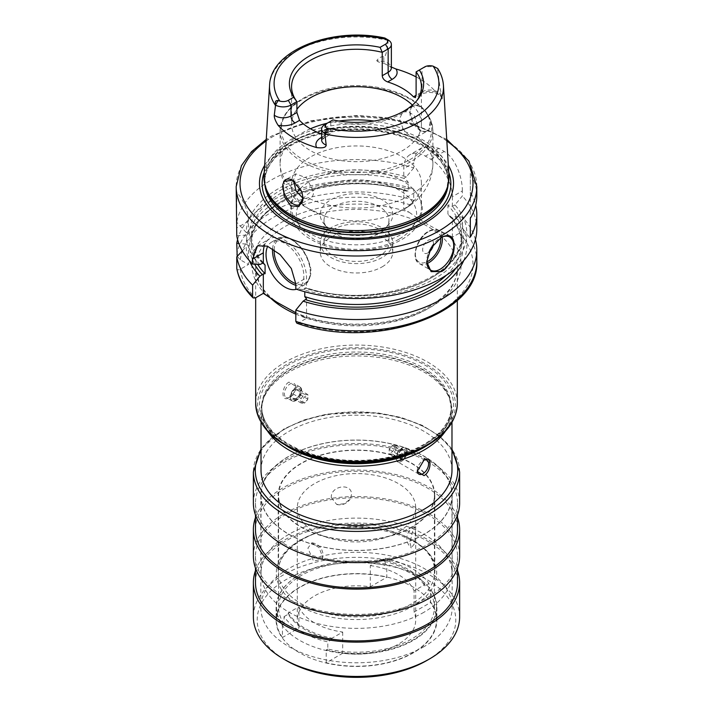 <?xml version="1.0" encoding="UTF-8"?>
<svg xmlns="http://www.w3.org/2000/svg" width="713" height="713" viewBox="0 0 713 713"><rect width="100%" height="100%" fill="white"/><g stroke="black" fill="none" stroke-linecap="round" stroke-linejoin="round"><path stroke-width="0.53" stroke-dasharray="3.56 2.67" d="M382.159 266.849A36.283 20.944 0 0 0 392.783 252.037A36.283 20.944 0 0 0 370.386 232.679A36.283 20.944 0 0 0 330.841 237.224A36.283 20.944 180 0 0 320.217 252.037A36.283 20.944 180 0 0 342.614 271.386A36.283 20.944 180 0 0 382.159 266.849M320.217 242.678A36.283 20.944 180 0 0 342.614 262.027A36.283 20.944 180 0 0 382.159 257.491A36.283 20.944 0 0 0 392.783 242.678A36.283 20.944 0 0 0 370.386 223.321A36.283 20.944 0 0 0 330.841 227.866A36.283 20.944 180 0 0 320.217 242.678L320.217 252.037M379.459 255.931A32.468 18.743 180 0 1 344.076 259.995A32.468 18.743 180 0 1 324.032 242.678A32.468 18.743 180 0 1 333.541 229.426A32.468 18.743 0 0 1 368.924 225.361A32.468 18.743 0 0 1 388.968 242.678A32.468 18.743 0 0 1 379.459 255.931M388.968 220.014A32.468 18.743 0 0 1 386.134 227.661A32.468 18.743 0 0 1 379.459 233.267A32.468 18.743 180 0 1 326.866 227.661A32.468 18.743 180 0 1 324.032 220.014A32.468 18.743 180 0 1 333.541 206.761A32.468 18.743 0 0 1 368.924 202.697A32.468 18.743 0 0 1 388.968 220.014L388.968 242.678M382.159 229.426A36.283 20.944 0 0 0 389.619 223.16A36.283 20.944 0 0 0 377.079 197.358A36.283 20.944 0 0 0 330.841 199.8A36.283 20.944 180 0 0 323.381 223.16A36.283 20.944 180 0 0 382.159 229.426M296.055 190.915A76.389 44.099 180 0 1 280.111 163.954C280.289 174.738 283.622 184.4 290.111 192.956C294.647 198.847 300.146 203.802 306.617 207.804L326.046 216.529A64.928 37.486 180 0 0 386.954 216.529A64.928 37.486 180 0 0 402.408 209.934A64.928 37.486 0 0 0 421.428 183.428L421.428 207.349A64.928 37.486 0 0 1 402.408 233.855A64.928 37.486 180 0 1 331.652 241.983A64.928 37.486 180 0 1 291.572 207.349A64.928 37.486 180 0 1 296.92 192.448M300.351 188.517A64.928 37.486 180 0 1 310.592 180.844A64.928 37.486 0 0 1 413.843 189.765A64.928 37.486 0 0 1 421.428 207.349M421.428 183.428A64.928 37.486 0 0 0 381.348 148.794A64.928 37.486 0 0 0 310.592 156.922A64.928 37.486 180 0 0 291.572 183.428L291.572 207.349M326.046 216.529A64.928 37.486 180 0 1 291.572 183.428M303.016 198.348L310.128 198.677L300.057 204.479M310.44 128.768A76.389 44.099 0 0 0 302.49 132.77A76.389 44.099 180 0 0 280.111 163.954L280.111 130.666A76.389 44.099 180 0 1 302.49 99.481A76.389 44.099 0 0 1 385.733 89.927A76.389 44.099 0 0 1 432.889 130.666C431.597 112.627 418.041 99.339 392.23 90.792C381.179 87.396 369.405 85.667 356.919 85.596C336.055 85.703 318.069 89.981 302.963 98.439C293.872 103.697 287.384 109.998 283.498 117.315L280.111 130.666A76.389 44.099 180 0 0 327.267 171.414A76.389 44.099 180 0 0 410.51 161.851A76.389 44.099 0 0 0 432.889 130.666L432.889 163.954A76.389 44.099 0 0 1 410.51 195.139A76.389 44.099 180 0 1 309.798 198.847C312.223 197.563 313.479 195.228 313.568 191.842L306.519 177.911L295.806 173.865L293.328 180.665M403.201 129.053L399.432 118.884L402.872 112.048L408.522 111.593L414.262 115.702L419.681 130.577C419.663 133.919 418.754 136.058 416.945 136.985C412.756 138.242 408.175 135.595 403.201 129.053A76.389 44.099 0 0 0 374.102 121.041M410.118 110.934L409.975 112.734L413.807 123.634L421.543 131.165L428.593 131.566L430.091 122.467L429.039 118.296C425.964 107.387 415.037 101.086 411.16 107.975L410.118 110.934A14.322 8.271 60 0 0 409.975 112.797A14.322 8.271 -120 0 0 420.1 130.336A14.322 8.271 -120 0 0 427.265 131.04L416.945 136.985A76.389 44.099 0 0 1 432.889 163.954C432.506 185.924 418.174 201.485 404.182 209.123L386.954 216.529M427.265 131.04A14.322 8.271 -120 0 0 430.233 124.49A14.322 8.271 60 0 0 430.091 122.467M411.16 107.975A14.322 8.271 60 0 1 412.943 106.237A14.322 8.271 60 0 1 429.039 118.296M416.107 76.915A88.679 51.202 180 0 1 435.928 92.048L440.652 96.059C442.033 98.715 442.657 99.499 442.532 98.421L440.26 94.392A10.998 6.355 0 0 0 422.016 91.87L417.97 94.205A5.731 3.307 -120 0 0 420.83 94.49A5.731 3.307 -120 0 0 422.016 91.87L422.016 68.475A10.998 6.355 180 0 1 437.39 68.368L437.755 68.573M443.433 85.408A86.986 50.222 0 0 0 437.488 68.867L440.26 89.41L442.532 98.421M448.949 175.3A92.503 53.404 0 0 0 390.385 127.493A92.503 53.404 0 0 0 291.091 139.427A92.503 53.404 180 0 0 264.051 175.3M388.335 40.053L388.237 40.436C386.99 51.773 385.501 57.236 383.781 56.799L383.781 61.781A5.731 1.453 100.7 0 0 383.906 63.305L391.375 67.075M389.316 65.944L391.375 67.842A10.998 6.355 0 0 0 383.781 61.781L376.794 60.471C379.075 57.628 381.41 56.398 383.781 56.799M376.794 60.471C376.919 61.55 379.289 62.494 383.906 63.305M437.488 68.867L437.39 68.368M416.731 100.756A64.928 37.486 0 0 1 415.768 102.057A64.928 37.486 0 0 1 402.408 113.26A64.928 37.486 0 0 1 330.761 121.165L330.761 132.083L324.852 135.497L324.852 124.579L332.918 119.927M321.625 133.964A64.928 37.486 180 0 0 325.315 135.229L329.121 134.962L330.761 132.083M292.731 180.291A14.322 8.271 60 0 1 292.9 180.389A14.322 8.271 60 0 1 301.84 191.735M302.882 195.906A14.322 8.271 60 0 1 303.025 197.929M421.428 86.754L421.428 124.187A64.928 37.486 0 0 1 402.408 150.693A64.928 37.486 180 0 1 331.652 158.821A64.928 37.486 180 0 1 291.572 124.187A64.928 37.486 180 0 1 296.893 109.33M421.428 124.187A64.928 37.486 0 0 0 412.39 105.105M416.107 71.888L422.016 68.475M264.666 165.309A97.048 56.033 180 0 1 287.874 143.803A97.048 56.033 0 0 1 448.334 165.309M236.761 235.789L246.154 235.049L248.472 233.712L248.472 221.199A30.552 17.638 -120 0 0 236.761 192.26L236.761 222.269A120.31 69.464 180 0 1 271.43 179.908A120.31 69.464 0 0 1 413.718 167.929L413.718 162.867L403.763 168.616A30.552 17.638 60 0 1 410.091 154.623A30.552 17.638 60 0 1 425.367 156.138L430.768 159.257A30.552 17.638 60 0 1 452.372 196.681L462.336 190.932L462.336 195.995L454.965 204.925A110.372 63.724 180 0 1 433.121 279.576A110.372 63.724 180 0 1 303.114 289.487L295.824 289.006M236.761 192.26L236.19 203.775M440.875 237.643A19.099 11.025 120 0 0 440.224 237.999L441.57 237.224L440.224 237.999A19.099 11.025 -60 0 0 426.722 261.386L426.722 261.662M476.81 229.025A120.31 69.464 0 0 0 462.336 195.995M462.336 190.932C462.63 178.107 455.455 157.814 444.226 151.486A120.31 69.464 180 0 0 438.825 148.366L429.921 145.88L421.668 147.939L415.813 154.035L413.718 162.867M476.81 195.897A120.31 69.464 180 0 0 470.313 173.393L470.313 192.1A120.31 69.464 180 0 1 475.714 205.255M259.897 264.532A110.372 63.724 180 0 1 246.154 235.049M413.718 167.929L406.357 176.86A110.372 63.724 180 0 0 246.154 232.376L236.761 222.269M266.118 294.968A104.651 60.418 180 0 1 282.5 221.788A104.651 60.418 180 0 1 409.262 212.331L403.763 209.159L403.763 190.05L406.357 188.553A110.372 63.724 0 0 0 246.154 244.069L248.472 245.406L246.154 246.743A110.372 63.724 180 0 0 249.292 260.548M406.357 188.553L413.718 188.99L413.718 200.291L410.893 205.032L403.763 209.159M237.197 256.377L240.299 259.79L248.472 264.505L248.472 245.406M236.761 268.15C236.948 269.915 238.124 270.272 240.299 269.229L248.472 264.505M475.419 239.559A120.31 69.464 180 0 0 462.336 217.055L462.336 228.356L459.511 233.098L452.372 237.224L446.882 234.051A104.651 60.418 180 0 1 430.5 307.232A104.651 60.418 180 0 1 303.738 316.688L306.537 318.301L306.537 298.845M296.849 323.194L298.622 322.873L306.537 318.301M409.262 212.331C421.838 221.458 434.377 228.704 446.882 234.051M303.738 316.688L295.824 312.731M303.114 289.487L306.537 287.865L306.537 277.758A30.552 17.638 -120 0 0 293.203 247.01A30.552 17.638 -120 0 0 269.657 238.828A30.552 17.638 -120 0 0 264.55 245.236M454.965 204.925L452.372 206.422C449.609 204.97 448.12 204.631 447.916 205.406A105.034 60.641 180 0 1 461.534 235.272C465.491 277.918 372.507 310.734 306.519 287.856L304.781 288.052L304.781 291.742M296.501 289.228A26.738 15.436 -120 0 0 298.301 288.444A26.738 15.436 -120 0 0 302.401 267.019A26.738 15.436 -120 0 0 284.933 243.454A26.738 15.436 -120 0 0 271.564 242.135A26.738 15.436 -120 0 0 267.731 246.288M406.357 176.86L403.799 178.339C406.455 180.024 407.943 181.396 408.219 182.492L408.219 191.066L406.41 191.236L403.763 190.05M463.708 260.548A110.372 63.724 0 0 0 454.965 216.627L452.372 218.116L447.916 213.989L447.916 205.406M242.286 250.86L246.154 246.743M462.336 217.055L454.965 216.627M246.154 244.069L238.819 243.463M237.581 239.559A120.31 69.464 180 0 1 413.718 188.99M246.154 232.376L248.472 233.712M262.429 263.079A106.941 61.746 0 0 1 279.478 190.879A106.941 61.746 0 0 1 403.799 178.339L403.763 168.616M452.372 237.224L452.372 218.116M452.372 206.422L452.372 196.681M445.331 431.303A95.48 55.124 0 0 0 451.98 411.08A95.48 55.124 0 0 0 450.251 400.635A95.48 55.124 0 0 0 384.476 358.372A95.48 55.124 0 0 0 288.979 372.097A95.48 55.124 180 0 0 262.749 400.635A95.48 55.124 180 0 0 261.02 411.08L261.02 422.319M267.669 431.303A95.48 55.124 180 0 1 261.02 411.08M288.979 382.079C281.029 386.58 280.975 403.13 288.979 397.667L295.735 386.33L288.979 382.079M261.02 470.33A95.48 55.124 180 0 1 288.979 431.347A95.48 55.124 180 0 1 393.041 419.396A95.48 55.124 180 0 1 451.98 470.33M424.021 534.26A95.48 55.124 180 0 1 319.959 546.211A95.48 55.124 180 0 1 261.02 495.277A95.48 55.124 180 0 1 288.979 456.293A95.48 55.124 180 0 1 393.041 444.351A95.48 55.124 180 0 1 451.98 495.277A95.48 55.124 180 0 1 424.021 534.26M424.021 612.217A95.48 55.124 180 0 1 319.959 624.169A95.48 55.124 180 0 1 261.02 573.243A95.48 55.124 180 0 1 288.979 534.26A95.48 55.124 0 0 1 393.041 522.308A95.48 55.124 0 0 1 451.98 573.243A95.48 55.124 0 0 1 424.021 612.217M253.373 503.075A103.127 59.535 180 0 1 283.578 460.972A103.127 59.535 0 0 1 395.965 448.067A103.127 59.535 0 0 1 459.627 503.075M457.523 503.075A101.023 58.323 0 0 1 427.934 544.313A101.023 58.323 180 0 1 317.838 556.96A101.023 58.323 180 0 1 255.477 503.075A101.023 58.323 180 0 1 285.066 461.828A101.023 58.323 0 0 1 395.162 449.19A101.023 58.323 0 0 1 457.523 503.075L457.523 515.027M255.477 529.581A101.023 58.323 180 0 1 285.066 488.343A101.023 58.323 0 0 1 395.162 475.696A101.023 58.323 0 0 1 457.523 529.581M255.477 517.629A103.127 59.535 180 0 1 283.578 487.478A103.127 59.535 0 0 1 386.143 472.559A103.127 59.535 0 0 1 457.523 517.629M253.373 556.087A103.127 59.535 180 0 1 283.578 513.993A103.127 59.535 0 0 1 395.965 501.079A103.127 59.535 0 0 1 459.627 556.087M457.523 556.087A101.023 58.323 0 0 1 427.934 597.334A101.023 58.323 180 0 1 317.838 609.971A101.023 58.323 180 0 1 255.477 556.087A101.023 58.323 180 0 1 285.066 514.848A101.023 58.323 0 0 1 395.162 502.202A101.023 58.323 0 0 1 457.523 556.087L457.523 568.047M255.477 582.592A101.023 58.323 180 0 1 285.066 541.354A101.023 58.323 0 0 1 395.162 528.707A101.023 58.323 0 0 1 457.523 582.592M255.477 570.641A103.127 59.535 180 0 1 283.578 540.499A103.127 59.535 0 0 1 386.143 525.57A103.127 59.535 0 0 1 457.523 570.641M459.627 616.897A103.127 59.535 0 0 0 395.965 561.897A103.127 59.535 0 0 0 283.578 574.803A103.127 59.535 0 0 0 253.373 616.897M426.722 660.559A99.303 57.334 0 0 0 426.722 579.482A99.303 57.334 0 0 0 286.278 579.482A99.303 57.334 0 0 0 286.278 660.559M413.353 652.841A80.4 46.416 180 0 1 325.734 662.903A80.4 46.416 180 0 1 276.1 620.016A80.4 46.416 180 0 1 299.647 587.2A80.4 46.416 0 0 1 387.266 577.138A80.4 46.416 0 0 1 436.9 620.016A80.4 46.416 0 0 1 413.353 652.841M436.9 607.547A80.4 46.416 0 0 1 413.353 640.363A80.4 46.416 180 0 1 325.734 650.425A80.4 46.416 180 0 1 276.1 607.547A80.4 46.416 180 0 1 299.647 574.723A80.4 46.416 0 0 1 387.266 564.66A80.4 46.416 0 0 1 436.9 607.547L436.9 620.016M424.155 646.602A95.676 55.24 180 0 1 319.887 658.58A95.676 55.24 180 0 1 260.824 607.547A95.676 55.24 180 0 1 288.845 568.484A95.676 55.24 0 0 1 393.113 556.514A95.676 55.24 0 0 1 452.176 607.547A95.676 55.24 0 0 1 424.155 646.602M452.176 495.277A95.676 55.24 0 0 1 424.155 534.34A95.676 55.24 180 0 1 319.887 546.31A95.676 55.24 180 0 1 260.824 495.277A95.676 55.24 180 0 1 288.845 456.222A95.676 55.24 0 0 1 393.113 444.244A95.676 55.24 0 0 1 452.176 495.277L452.176 607.547M411.864 527.246A78.296 45.204 180 0 1 326.536 537.041A78.296 45.204 180 0 1 278.204 495.277A78.296 45.204 180 0 1 301.136 463.316A78.296 45.204 180 0 1 386.464 453.513A78.296 45.204 180 0 1 434.796 495.277A78.296 45.204 180 0 1 411.864 527.246M411.597 463.468A77.913 44.981 180 0 1 434.413 495.277A77.913 44.981 180 0 1 386.312 536.836A77.913 44.981 180 0 1 301.403 527.085A77.913 44.981 0 0 1 278.587 495.277A77.913 44.981 0 0 1 326.688 453.718A77.913 44.981 0 0 1 411.597 463.468M428.941 590.667L428.941 583.492A77.913 44.981 0 0 0 411.597 568.252A77.913 44.981 0 0 0 385.189 558.234L385.189 565.409L386.803 564.473A80.016 46.193 0 0 0 276.484 607.235A80.016 46.193 0 0 0 282.446 624.731L284.059 623.795L284.059 616.62A77.913 44.981 0 0 0 301.403 631.87A77.913 44.981 0 0 0 327.811 641.878L327.811 649.053A77.913 44.981 180 0 0 434.413 607.235A77.913 44.981 180 0 0 428.941 590.667L430.554 589.74L430.554 602.521A80.016 46.193 180 0 1 436.516 620.016A80.016 46.193 180 0 1 326.197 662.769L342.686 653.251A59.197 34.179 180 0 0 398.362 644.187A59.197 34.179 0 0 0 415.697 620.016A59.197 34.179 0 0 0 414.066 612.039L430.554 602.521M284.059 623.795A77.913 44.981 180 0 1 278.587 607.235A77.913 44.981 180 0 1 385.189 565.409M284.059 616.62L288.204 614.232A72.566 41.898 0 0 0 331.955 639.49L327.811 641.878M428.941 583.492L424.796 585.89A72.566 41.898 0 0 0 381.045 560.632L385.189 558.234M288.204 614.232L288.204 612.984L298.934 606.79L298.934 627.993A59.197 34.179 180 0 1 297.303 620.016A59.197 34.179 180 0 1 314.638 595.854A59.197 34.179 0 0 1 370.314 586.781L386.803 577.263L386.803 564.473M282.446 624.731L282.446 637.511L298.934 627.993M381.045 560.632L381.045 559.384L370.314 565.578L370.314 586.781M381.045 559.384A72.566 41.898 180 0 1 424.796 584.642L414.066 590.836L414.066 612.039M424.796 585.89L424.796 584.642M331.955 639.49L331.955 638.242A72.566 41.898 180 0 1 288.204 612.984M370.314 565.578A59.197 34.179 180 0 1 414.066 590.836M298.934 606.79A59.197 34.179 180 0 0 342.686 632.048L331.955 638.242M297.303 507.754A59.197 34.179 180 0 0 333.844 539.331A59.197 34.179 180 0 0 398.362 531.916A59.197 34.179 0 0 0 415.697 507.754A59.197 34.179 0 0 0 379.156 476.177A59.197 34.179 0 0 0 314.638 483.583A59.197 34.179 180 0 0 297.303 507.754L297.303 620.016M331.322 497.71L336.714 504.465L344.174 503.797L350.101 499.171L351.518 494.59C352.044 482.362 330.199 485.758 331.322 497.71M415.492 531.524L414.609 543.431L411.33 547.905L410.082 543.181L412.078 532.691L414.832 526.755L415.492 531.524M282.446 637.511A80.016 46.193 180 0 1 276.484 620.016A80.016 46.193 180 0 1 386.803 577.263M342.686 632.048L342.686 653.251M322.686 556.701L322.276 559.268L313.479 560.988L307.909 548.163L311.795 542.816L318.952 547.602L322.686 556.701M326.197 662.769L326.197 649.989L327.811 649.053M326.197 649.989A80.016 46.193 0 0 0 436.516 607.235A80.016 46.193 0 0 0 430.554 589.74M423.451 460.393A8.021 4.635 120 0 0 422.934 460.66L424.021 460.037M417.274 470.91A8.021 4.635 -60 0 1 417.265 470.482A8.021 4.635 -60 0 1 422.934 460.66M407.141 451.855A7.638 4.412 120 0 1 401.74 461.204L401.464 461.364A8.021 4.635 -60 0 1 397.453 461.757A8.021 4.635 -60 0 1 396.223 455.331A8.021 4.635 -60 0 1 401.464 448.263A8.021 4.635 -60 0 1 405.474 447.871A8.021 4.635 -60 0 1 407.141 451.543A8.021 4.635 -60 0 1 401.464 461.364L401.74 461.204A7.638 4.412 -60 0 1 396.339 458.085A7.638 4.412 -60 0 1 401.74 448.735A7.638 4.412 120 0 1 407.141 451.855L407.141 451.543M401.74 460.117A6.301 3.636 -60 0 1 397.284 457.541A6.301 3.636 -60 0 1 401.74 449.823L401.74 449.823A6.301 3.636 -60 0 1 406.196 452.399A6.301 3.636 -60 0 1 401.74 460.117M401.178 450.144L397.801 454.35L397.284 456.293L397.801 458.851L401.178 459.145L404.556 454.947L404.556 450.447L401.178 450.144L392.551 445.17L395.929 445.473L395.929 449.974L392.551 454.172L389.182 453.869L389.182 449.368L392.551 445.17M404.556 454.947L395.929 449.974M401.178 459.145L392.551 454.172M391.74 446.258A3.61 2.086 -60 0 1 394.298 447.728A3.61 2.086 -60 0 1 391.74 452.149A3.61 2.086 -60 0 1 389.191 450.669A3.61 2.086 -60 0 1 391.74 446.258M397.801 458.851L389.182 453.869M397.801 454.35L389.182 449.368M404.556 450.447L395.929 445.473M290.066 397.043A8.021 4.635 120 0 0 295.735 387.221A8.021 4.635 120 0 0 294.077 383.549A8.021 4.635 120 0 0 290.066 383.95A8.021 4.635 -60 0 0 284.826 391.018A8.021 4.635 -60 0 0 286.056 397.444A8.021 4.635 -60 0 0 290.066 397.043L288.979 397.667M296.029 400.492A8.021 4.635 -60 0 1 292.018 400.884A8.021 4.635 -60 0 1 290.36 397.212A8.021 4.635 -60 0 1 296.029 387.391L296.029 387.391A8.021 4.635 -60 0 1 300.039 386.999A8.021 4.635 -60 0 1 301.269 393.424A8.021 4.635 -60 0 1 296.029 400.492M290.36 396.9A7.638 4.412 -60 0 0 295.761 400.02A7.638 4.412 120 0 0 301.162 390.671A7.638 4.412 120 0 0 295.761 387.551L295.761 387.551A7.638 4.412 -60 0 0 290.36 396.9L290.36 397.212M295.761 388.638A6.301 3.636 120 0 0 291.305 396.357A6.301 3.636 120 0 0 295.761 398.932L295.761 398.932A6.301 3.636 120 0 0 300.218 391.214A6.301 3.636 120 0 0 295.761 388.638M296.323 398.612L292.945 398.309L292.945 393.808L296.323 389.61L299.692 389.913L300.218 392.462L299.692 394.414L296.323 398.612L304.487 403.326L301.109 403.023L301.109 398.522L304.487 394.325L307.864 394.619L307.864 399.12L304.487 403.326M292.945 398.309L301.109 403.023M305.298 402.23A3.61 2.086 -60 0 1 302.749 400.759A3.61 2.086 -60 0 1 305.298 396.348A3.61 2.086 -60 0 1 307.847 397.818A3.61 2.086 -60 0 1 305.298 402.23M299.692 394.414L307.864 399.12M299.692 389.913L307.864 394.619M296.323 389.61L304.487 394.325M292.945 393.808L301.109 398.522M470.313 173.393L470.313 218.41M470.313 192.1L470.313 237.126M433.388 244.595A7.638 4.412 120 0 0 428.067 240.334A7.638 4.412 -60 0 0 422.666 249.693A7.638 4.412 -60 0 0 428.067 252.812A7.638 4.412 120 0 0 428.771 252.349M399.039 239.167A60.15 34.732 180 0 1 313.961 239.167A60.15 34.732 180 0 1 313.961 190.05A60.15 34.732 0 0 1 399.039 190.05A60.15 34.732 0 0 1 399.039 239.167M338.898 121.041A76.389 44.099 0 0 0 327.196 123.224M388.237 40.436A86.986 50.222 0 0 0 294.995 51.675A86.986 50.222 0 0 0 269.567 85.408M435.928 92.048A16.729 9.661 0 0 0 417.97 94.205M440.652 96.059A5.731 4.447 -29.4 0 1 440.26 94.392L440.26 89.41M321.625 138.215A5.731 3.307 -120 0 0 323.657 138.117A5.731 3.307 -120 0 0 324.852 135.497A10.998 6.355 0 0 0 321.625 139.989M325.315 135.229L321.625 137.351M434.939 66.96L437.434 68.395M409.708 159.765A75.239 43.44 0 0 0 409.708 98.332A75.239 43.44 0 0 0 303.292 98.332A75.239 43.44 180 0 0 303.292 159.765A75.239 43.44 180 0 0 409.708 159.765M266.341 189.319A91.817 53.012 180 0 1 291.572 141.798A91.817 53.012 0 0 1 399.547 132.458A91.817 53.012 0 0 1 446.659 189.319L448.245 179.765A91.745 52.967 0 0 0 391.606 130.827A91.745 52.967 0 0 0 291.626 142.306A91.745 52.967 180 0 0 264.755 179.765L266.341 189.319M447.229 187.608A91.745 52.967 0 0 0 448.245 179.765L448.245 181.886A91.745 52.967 0 0 0 391.606 132.948A91.745 52.967 0 0 0 291.626 144.427A91.745 52.967 180 0 0 264.755 181.886A91.745 52.967 180 0 0 264.871 184.533M265.771 187.608A91.745 52.967 180 0 1 264.755 179.765L264.755 181.886C264.978 168.054 273.774 155.924 291.154 145.479C319.255 128.679 367.694 124.935 402.595 136.976C432.131 147.716 447.354 162.689 448.245 181.886A91.745 52.967 0 0 1 448.129 184.533M448.771 172.341A94.357 54.473 0 0 0 383.246 131.495A94.357 54.473 0 0 0 289.781 145.22A94.357 54.473 180 0 0 264.229 172.341M446.837 140.969A116.486 67.254 0 0 0 274.131 135.871A116.486 67.254 0 0 0 266.163 140.969M476.81 186.548A120.31 69.464 0 0 0 402.542 122.369A120.31 69.464 0 0 0 271.43 137.431A120.31 69.464 0 0 0 236.19 186.548M240.299 259.79A116.486 67.254 180 0 1 410.893 205.032M240.299 269.229A116.486 67.254 0 0 0 255.406 297.927M459.511 233.098A116.486 67.254 180 0 1 437.452 312.873A116.486 67.254 180 0 1 298.622 322.873M295.824 314.121A100.827 58.216 180 0 0 427.8 308.791A100.827 58.216 0 0 0 457.327 267.625A100.827 58.216 0 0 0 395.082 213.847A100.827 58.216 0 0 0 285.2 226.467A100.827 58.216 180 0 0 255.673 267.625L255.673 297.776M269.496 297.054A100.827 58.216 180 0 1 255.673 267.625L258.81 281.501C262.277 289.077 268.427 296.055 277.25 302.446M272.58 248.819A26.738 15.436 60 0 1 278.043 238.392A26.738 15.436 60 0 1 291.412 239.72A26.738 15.436 60 0 1 308.881 263.275A26.738 15.436 60 0 1 304.781 284.701A26.738 15.436 60 0 1 295.824 285.316M274.14 249.844A25.588 14.777 60 0 1 292.223 240.183A25.588 14.777 60 0 1 310.226 269.38A25.588 14.777 60 0 1 295.824 283.631M254.63 264.193A106.941 61.746 180 0 1 286.715 198.624A106.941 61.746 180 0 1 403.799 190.032M408.219 191.066A105.034 60.641 0 0 0 251.466 243.846A105.034 60.641 0 0 0 257.678 264.389M446.454 275.147A105.034 60.641 0 0 0 461.534 243.846A105.034 60.641 0 0 0 447.916 213.989M452.416 218.098A106.941 61.746 180 0 1 455.937 268.124M476.81 261.386A120.31 69.464 0 0 0 462.336 228.356M413.718 200.291A120.31 69.464 0 0 0 236.761 254.63M248.472 221.199L236.761 227.955M305.636 288.025A106.941 61.746 0 0 0 430.688 278.186A106.941 61.746 0 0 0 452.416 206.405M262.99 262.883A105.034 60.641 180 0 1 251.466 235.272A105.034 60.641 180 0 1 408.219 182.492M448.78 215.362C457.247 224.354 461.498 233.846 461.534 243.846L461.534 235.272A105.034 60.641 180 0 1 304.781 288.052M430.768 159.257L444.226 151.486M438.825 148.366L425.367 156.138M295.824 283.943L306.537 277.758M457.327 403.282A100.827 58.216 0 0 0 395.082 349.495A100.827 58.216 0 0 0 285.2 362.115A100.827 58.216 0 0 0 255.673 403.282M286.555 364.459A98.92 57.111 0 0 0 286.555 445.224A98.92 57.111 0 0 0 426.445 445.224A98.92 57.111 0 0 0 426.445 364.459A98.92 57.111 0 0 0 286.555 364.459M425.1 444.449A97.013 56.006 180 0 1 287.9 444.449A97.013 56.006 180 0 1 287.9 365.234A97.013 56.006 0 0 1 425.1 365.234A97.013 56.006 0 0 1 425.1 444.449M285.628 445.34A94.802 54.732 180 0 1 263.418 398.62L261.778 406.713C261.101 427.845 286.403 449.386 323.025 456.935C357.168 464.582 398.549 459.368 423.95 444.333C441.9 433.549 450.99 421.009 451.222 406.713A94.722 54.687 0 0 1 423.477 445.384A94.722 54.687 180 0 1 320.253 457.238A94.722 54.687 180 0 1 261.778 406.713A94.722 54.687 180 0 1 289.523 368.042A94.722 54.687 0 0 1 392.747 356.188A94.722 54.687 0 0 1 451.222 406.713L451.222 408.504A94.722 54.687 0 0 0 392.747 357.979A94.722 54.687 0 0 0 289.523 369.833A94.722 54.687 180 0 0 261.778 408.504A94.722 54.687 180 0 0 295.369 450.277M417.631 450.277A94.722 54.687 180 0 0 423.477 447.176A94.722 54.687 0 0 0 451.222 408.504L449.582 398.62A94.802 54.732 0 0 0 384.28 356.66A94.802 54.732 0 0 0 289.469 370.288A94.802 54.732 180 0 0 263.418 398.62L262.749 400.635M427.372 445.34A94.802 54.732 0 0 0 449.582 398.62L450.251 400.635M451.98 450.946A101.21 58.43 0 0 0 284.933 429.012A101.21 58.43 0 0 0 261.02 450.946M459.627 471.89A103.127 59.535 0 0 0 395.965 416.882A103.127 59.535 0 0 0 283.578 429.787A103.127 59.535 0 0 0 253.373 471.89M299.79 540.499A80.204 46.309 0 0 0 299.79 605.988A80.204 46.309 0 0 0 413.21 605.988A80.204 46.309 0 0 0 413.21 540.499A80.204 46.309 0 0 0 299.79 540.499M301.136 539.714A78.296 45.204 0 0 0 278.204 571.683A78.296 45.204 0 0 0 326.536 613.447A78.296 45.204 0 0 0 411.864 603.644A78.296 45.204 0 0 0 434.796 571.683A78.296 45.204 0 0 0 386.464 529.919A78.296 45.204 0 0 0 301.136 539.714M442.229 237.01A19.099 11.025 120 0 0 438.424 230.504A19.099 11.025 120 0 0 428.878 231.449A19.099 11.025 120 0 0 416.401 248.276A19.099 11.025 120 0 0 419.333 263.578A19.099 11.025 120 0 0 426.864 263.623M440.696 237.759A17.95 10.365 120 0 0 428.067 231.921A17.95 10.365 120 0 0 415.394 253.115A17.95 10.365 120 0 0 426.731 261.929M392.783 242.678L392.783 252.037M324.032 220.014L324.032 242.678M386.134 227.661L389.619 223.16M326.866 227.661L323.381 223.16M413.843 189.765C419.431 195.817 422.274 202.563 422.381 209.996L418.914 223.098C415.287 229.568 409.619 235.023 401.9 239.452C377.329 254.229 333.791 253.908 309.852 238.712C291.127 228.089 283.418 207.028 299.157 189.765M412.943 106.237L402.872 112.048M420.1 130.336L421.543 131.165M438.816 94.517C432.844 91.799 426.855 91.79 420.83 94.49L415.403 97.628M329.121 134.962L321.625 139.998M295.806 173.865L285.735 179.676M415.768 102.057L417.782 99.455M291.572 86.754L291.572 124.187M446.739 139.383L412.56 123.59L385.599 117.565L356.963 115.47L311.198 120.657L272.223 135.684L266.261 139.383M457.327 300.342L457.327 267.625C457.167 282.419 447.595 295.556 428.593 307.045C394.583 327.606 333.078 329.994 294.487 312.134M271.564 242.135L278.043 238.392C281.795 236.226 286.448 236.645 291.982 239.657C300.547 245.112 306.43 253.32 309.62 264.291C312.437 271.956 310.823 278.756 304.781 284.701L298.301 288.444M406.41 191.236C340.422 168.411 247.518 201.226 251.466 243.846L251.466 235.272C251.502 245.272 255.753 254.764 264.22 263.757M421.668 147.939L410.091 154.623M257.536 245.825L269.657 238.828M261.02 495.277L261.02 573.243M451.98 449.012L439.6 436.071L422.265 425.34L401.009 417.426L377.097 412.756L327.071 414.039L303.961 419.921L283.979 428.914L261.02 449.012M255.477 503.075L255.477 515.027M255.477 556.087L255.477 568.047M276.1 607.547L276.1 620.016M260.824 495.277L260.824 607.547M434.413 495.277L434.413 607.235M278.587 607.235L278.587 495.277M415.697 507.754L415.697 620.016M276.484 607.235L276.484 620.016M436.516 607.235L436.516 620.016M322.276 559.268A12.415 12.415 0 0 0 311.795 542.816M336.714 504.465A12.415 12.415 0 0 0 350.101 499.171M414.832 526.755A12.415 12.415 0 0 0 411.33 547.905M451.98 411.08L451.98 422.319M451.98 495.277L451.98 573.243M417.265 470.482L417.265 471.373M418.923 474.154L397.453 461.757M426.944 460.268L405.474 447.871M397.284 456.293L397.284 457.541M295.735 387.221L295.735 386.33M292.018 400.884L286.056 397.444M300.039 386.999L294.077 383.549M300.218 392.462L300.218 391.214M434.796 495.277L434.796 571.683C439.11 534.465 345.698 511.381 300.743 540.588C285.904 549.509 278.391 559.874 278.204 571.683L278.204 495.277M449.769 237.055L438.424 230.504C435.5 228.935 432.131 229.238 428.308 231.395C416.775 237.438 410.278 259.238 419.333 263.578L430.67 270.129"/><path stroke-width="1.07" d="M296.92 192.448A64.928 37.486 180 0 1 299.157 189.765A64.928 37.486 180 0 1 300.351 188.517M293.319 180.148L296.055 190.915L303.016 198.348M282.909 184.373A14.322 8.271 60 0 0 282.767 186.236A14.322 8.271 -120 0 0 289.023 200.647A14.322 8.271 -120 0 0 300.057 204.479A14.322 8.271 -120 0 0 303.025 197.929L298.872 206.574L290.744 205.825L284.202 196.476L282.909 184.373L283.961 181.414L292.562 180.193L301.84 191.735L303.025 197.991M447.327 187.305L446.659 189.319A91.817 53.012 0 0 1 421.428 216.761A91.817 53.012 180 0 1 329.593 229.96A91.817 53.012 180 0 1 266.341 189.319L265.673 187.305A92.503 53.404 180 0 0 329.397 228.249A92.503 53.404 180 0 0 421.909 214.952A92.503 53.404 0 0 0 447.327 187.305A92.503 53.404 0 0 0 448.949 175.3L443.433 85.408C443.04 79.526 441.151 73.92 437.755 68.573M391.375 67.075L395.938 68.965A88.679 51.202 180 0 1 416.107 76.915M437.434 68.395L433.165 66.193A7.183 4.144 0 0 0 424.716 66.915L419.351 70.017A67.138 38.76 180 0 1 417.782 99.455A67.138 38.76 180 0 1 332.918 119.927L327.552 123.019A7.183 4.144 0 0 0 326.287 127.894L327.365 129.071C328.791 131.121 327.944 132.565 324.816 133.411L326.189 145.14C326.01 147.475 322.846 148.295 316.688 147.6A87.913 50.757 180 0 1 278.115 125.328C275.316 120.853 274.042 117.467 274.282 115.167L275.566 104.98C274.879 101.647 275.708 100.185 278.061 100.604L279.835 101.077A7.183 4.144 0 0 0 288.284 100.346L293.649 97.253A67.138 38.76 180 0 1 309.032 56.229A67.138 38.76 180 0 1 380.082 47.343L385.448 44.251A7.183 4.144 0 0 0 386.713 39.367L388.335 40.053A10.998 6.355 180 0 1 391.375 44.438A10.998 6.355 180 0 1 388.148 48.93L382.239 52.334L382.239 75.73C382.578 78.573 384.387 80.64 387.685 81.942A64.928 37.486 180 0 1 413.451 96.816L415.376 97.645L416.107 95.284L413.451 96.816M388.184 39.964L384.851 38.021C333.087 26.47 270.405 50.026 269.567 85.408A86.986 50.222 0 0 0 275.512 105.515M324.852 124.579L327.552 123.019L324.852 124.579A10.998 6.355 180 0 0 321.625 129.071A10.998 6.355 180 0 0 324.665 133.456M321.625 133.964A64.928 37.486 180 0 1 299.549 120.345L296.893 112.529L296.893 101.611L290.984 105.025A10.998 6.355 180 0 1 275.61 105.132M265.673 187.305A92.503 53.404 180 0 1 264.051 175.3L269.567 85.408M283.961 181.414A14.322 8.271 60 0 1 285.735 179.676A14.322 8.271 60 0 1 292.731 180.291M293.649 97.253L296.893 101.611A64.928 37.486 0 0 1 291.572 86.754A64.928 37.486 0 0 1 310.592 60.248A64.928 37.486 0 0 1 382.239 52.334L380.082 47.343M416.731 100.756A64.928 37.486 0 0 0 421.428 86.754A64.928 37.486 0 0 0 416.107 71.888L416.107 95.284M419.351 70.017L416.107 71.888M296.893 109.33A64.928 37.486 180 0 1 310.592 97.681A64.928 37.486 0 0 1 412.39 105.105M448.334 165.309A97.048 56.033 0 0 1 425.126 223.044A97.048 56.033 180 0 1 305.173 230.976A97.048 56.033 180 0 1 264.666 165.309M266.261 139.383L251.52 151.655L241.431 165.648L236.19 186.548L236.761 235.789A120.31 69.464 180 0 0 252.616 264.06L259.897 264.532L263.329 262.919L263.329 252.812A30.552 17.638 -120 0 1 264.55 245.236M475.714 205.255A120.31 69.464 180 0 1 476.81 214.613L476.81 229.025A120.31 69.464 0 0 1 441.57 278.141A120.31 69.464 180 0 1 295.824 289.006L295.824 283.943L291.341 268.534L280.084 254.568L267.348 246.137L257.536 245.825L252.616 258.997L252.616 264.06M441.57 271.519L431.115 271.644L426.722 261.662L431.115 247.848L441.57 237.224C449.769 233.445 453.976 236.315 454.19 245.807C454.502 253.65 449.217 267.633 441.57 271.519M440.875 237.643A19.099 11.025 120 0 1 449.769 237.055A19.099 11.025 120 0 1 452.702 252.357A19.099 11.025 120 0 1 440.224 269.184A19.099 11.025 -60 0 1 430.67 270.129A19.099 11.025 -60 0 1 426.722 261.519M476.81 214.613A120.31 69.464 180 0 1 470.313 237.126L470.313 218.41A120.31 69.464 180 0 0 476.81 195.897L476.81 186.548L468.922 161.076L446.739 139.383M253.133 297.927L252.616 296.421L252.616 285.12A120.31 69.464 180 0 1 236.761 256.849L236.796 268.56C238.677 279.193 244.122 288.988 253.133 297.927L255.406 297.927L263.329 293.355L263.329 273.899L265.084 273.712L265.084 265.129L263.329 262.919M252.616 285.12L259.897 276.234L263.329 273.899M263.329 293.355L277.25 302.446L295.824 312.731M304.781 291.742L304.781 296.626L306.537 298.845L303.114 301.18A110.372 63.724 0 0 0 463.708 260.548M267.731 246.288A26.738 15.436 -120 0 0 284.933 287.116A26.738 15.436 -120 0 0 296.501 289.228M259.897 276.234A110.372 63.724 180 0 1 249.292 260.548M236.761 256.849L242.286 250.86M303.114 301.18L295.824 310.075L295.824 321.367L296.849 323.194C371.25 350.493 480.009 315.431 476.81 261.386A120.31 69.464 0 0 1 416.392 321.634A120.31 69.464 0 0 1 295.824 321.367M475.419 239.559A120.31 69.464 180 0 1 476.81 250.094A120.31 69.464 180 0 1 416.392 310.333A120.31 69.464 180 0 1 295.824 310.075M238.819 243.463L236.761 243.329A120.31 69.464 180 0 1 237.581 239.559M236.761 243.329L237.197 256.377M267.669 431.303A95.48 55.124 180 0 0 424.021 450.055A95.48 55.124 0 0 0 445.331 431.303M424.021 475.633L417.265 471.373L424.021 460.037C432.025 454.573 431.971 471.133 424.021 475.633M451.98 422.319L451.98 470.33A95.48 55.124 180 0 1 424.021 509.314A95.48 55.124 180 0 1 319.959 521.256A95.48 55.124 180 0 1 261.02 470.33L261.02 422.319M459.627 471.89L459.627 503.075A103.127 59.535 0 0 1 429.422 545.169A103.127 59.535 180 0 1 317.035 558.083A103.127 59.535 180 0 1 253.373 503.075L253.373 471.89A103.127 59.535 0 0 0 317.035 526.898A103.127 59.535 0 0 0 429.422 513.984A103.127 59.535 0 0 0 459.627 471.89L451.98 449.012M457.523 515.027L457.523 529.581A101.023 58.323 0 0 1 427.934 570.819A101.023 58.323 180 0 1 317.838 583.466A101.023 58.323 180 0 1 255.477 529.581L255.477 515.027M457.523 517.629A103.127 59.535 0 0 1 459.627 529.581A103.127 59.535 0 0 1 429.422 571.683A103.127 59.535 180 0 1 317.035 584.589A103.127 59.535 180 0 1 253.373 529.581A103.127 59.535 180 0 1 255.477 517.629M459.627 529.581L459.627 556.087A103.127 59.535 0 0 1 429.422 598.189A103.127 59.535 180 0 1 317.035 611.094A103.127 59.535 180 0 1 253.373 556.087L253.373 529.581M457.523 568.047L457.523 582.592A101.023 58.323 0 0 1 427.934 623.839A101.023 58.323 180 0 1 317.838 636.477A101.023 58.323 180 0 1 255.477 582.592L255.477 568.047M457.523 570.641A103.127 59.535 0 0 1 459.627 582.592A103.127 59.535 0 0 1 429.422 624.695A103.127 59.535 180 0 1 317.035 637.6A103.127 59.535 180 0 1 253.373 582.592A103.127 59.535 180 0 1 255.477 570.641M253.373 582.592L253.373 616.897A103.127 59.535 0 0 0 283.578 658.999A103.127 59.535 0 0 0 429.422 658.999L426.722 660.559L429.422 658.999A103.127 59.535 0 0 0 459.627 616.897L459.627 582.592M283.578 658.999L286.278 660.559A99.303 57.334 0 0 0 426.722 660.559M417.274 470.91A8.021 4.635 -60 0 0 418.923 474.154A8.021 4.635 -60 0 0 422.934 473.762A8.021 4.635 120 0 0 428.174 466.694A8.021 4.635 120 0 0 426.944 460.268A8.021 4.635 120 0 0 423.451 460.393M428.771 252.349A7.638 4.412 120 0 0 433.388 244.595M374.102 121.041A76.389 44.099 0 0 0 338.898 121.041M327.196 123.224A76.389 44.099 0 0 0 310.44 128.768M324.763 133.946A86.986 50.222 0 0 0 418.005 122.698A86.986 50.222 0 0 0 443.433 85.408M387.685 81.942L392.203 79.33A16.729 9.661 0 0 0 395.938 68.965M326.287 127.894A82.405 47.575 0 0 0 414.77 117.28A82.405 47.575 0 0 0 433.165 66.193M386.713 39.367A82.405 47.575 0 0 0 298.23 49.99A82.405 47.575 0 0 0 279.835 101.077M327.365 129.071L324.816 133.411M321.625 137.351L320.797 137.832A5.731 3.307 -120 0 0 321.625 138.215M320.797 137.832A16.729 9.661 0 0 0 316.688 147.6M321.625 139.998L321.625 139.989A10.998 6.355 0 0 0 326.189 145.14M278.115 125.328A16.729 9.661 0 0 0 295.03 122.957L299.549 120.345M288.284 100.346L290.984 105.025L290.984 115.943L296.893 112.529M274.282 115.167A10.998 6.355 0 0 0 290.984 115.943A5.731 3.307 60 0 0 295.03 122.957M278.061 100.604L275.566 104.98M382.239 75.73L388.148 72.316A10.998 6.355 0 0 0 391.375 67.824L391.375 44.438M385.448 44.251L388.148 48.93L388.148 72.316A5.731 3.307 60 0 0 392.203 79.33M265.771 187.608A91.745 52.967 180 0 0 327.784 230.067A91.745 52.967 180 0 0 421.374 217.215A91.745 52.967 0 0 0 447.229 187.608M448.129 184.533A91.745 52.967 0 0 1 421.374 219.337A91.745 52.967 180 0 1 323.524 231.306A91.745 52.967 180 0 1 264.871 184.533M264.229 172.341A94.357 54.473 180 0 0 311.429 231.591A94.357 54.473 180 0 0 423.219 222.251A94.357 54.473 0 0 0 448.771 172.341M266.163 140.969A116.486 67.254 0 0 0 278.444 233.347A116.486 67.254 0 0 0 438.869 230.985A116.486 67.254 0 0 0 446.837 140.969M236.19 186.548A120.31 69.464 0 0 0 310.458 250.718A120.31 69.464 0 0 0 441.57 235.664A120.31 69.464 0 0 0 476.81 186.548M252.616 258.997L263.329 252.812M295.824 314.121A100.827 58.216 180 0 1 269.496 297.054M295.824 285.316A26.738 15.436 60 0 1 291.412 283.373A26.738 15.436 60 0 1 272.58 248.819M295.824 283.631A25.588 14.777 60 0 1 292.223 281.974A25.588 14.777 60 0 1 274.14 249.844M262.429 274.772A106.941 61.746 180 0 1 254.63 264.193M257.678 264.389A105.034 60.641 0 0 0 265.084 273.712M304.781 296.626A105.034 60.641 0 0 0 446.454 275.147M455.937 268.124A106.941 61.746 180 0 1 305.636 299.718M236.761 268.15A120.31 69.464 0 0 0 252.616 296.421M265.084 265.129A105.034 60.641 180 0 1 262.99 262.883M255.673 403.282A100.827 58.216 0 0 0 317.918 457.069A100.827 58.216 0 0 0 427.8 444.449A100.827 58.216 0 0 0 457.327 403.282C456.819 419.823 446.846 433.834 427.399 445.322C397.105 463.343 346.34 467.55 308.604 455.259C274.879 443.878 257.241 426.552 255.673 403.282L255.673 297.776M417.631 450.277A94.722 54.687 180 0 1 295.369 450.277M427.372 445.34A94.802 54.732 0 0 1 423.531 447.693A94.802 54.732 180 0 1 285.628 445.34M261.02 450.946A101.21 58.43 0 0 0 302.588 519.786A101.21 58.43 0 0 0 428.067 511.649A101.21 58.43 0 0 0 451.98 450.946M426.864 263.623A19.099 11.025 120 0 0 428.878 262.634A19.099 11.025 120 0 0 442.229 237.01M426.731 261.929A17.95 10.365 120 0 0 428.067 261.234A17.95 10.365 120 0 0 440.696 237.759M321.625 139.989L321.625 129.071M476.81 250.094L476.81 261.386M457.327 300.342L457.327 403.282M261.02 449.012L253.373 471.89"/></g></svg>
